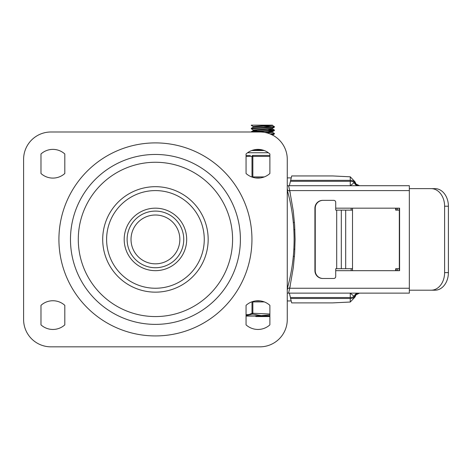 <?xml version="1.0" encoding="UTF-8"?>
<svg xmlns="http://www.w3.org/2000/svg" width="472" height="472" viewBox="0 0 472 472"><rect width="100%" height="100%" fill="white"/><g stroke="black" fill="none" stroke-linecap="round" stroke-linejoin="round"><path stroke-width="0.71" d="M23.6 159.341A27.341 27.341 0 0 1 50.941 131.995L259.924 131.995A27.341 27.341 0 0 1 287.271 159.341L287.271 319.497A27.341 27.341 0 0 1 259.924 346.837L50.941 346.837A27.341 27.341 0 0 1 23.6 319.497L23.6 159.341M204.264 239.416A48.828 48.828 0 0 1 131.021 281.701A48.828 48.828 0 0 1 131.021 197.131A48.828 48.828 0 0 1 204.264 239.416M186.682 239.416A31.252 31.252 0 0 1 139.812 266.479A31.252 31.252 0 0 1 139.812 212.353A31.252 31.252 0 0 1 186.682 239.416M232.584 239.416A77.148 77.148 0 0 1 116.861 306.228A77.148 77.148 0 0 1 116.861 172.605A77.148 77.148 0 0 1 232.584 239.416M208.17 239.416A52.734 52.734 0 0 1 129.068 285.088A52.734 52.734 0 0 1 129.068 193.75A52.734 52.734 0 0 1 208.17 239.416M240.395 239.416A84.96 84.96 0 0 1 112.955 312.995A84.96 84.96 0 0 1 112.955 165.843A84.96 84.96 0 0 1 240.395 239.416M127.115 239.416A28.32 28.32 0 0 0 155.435 267.736A28.32 28.32 0 0 0 183.755 239.416A28.32 28.32 0 0 0 155.435 211.096A28.32 28.32 0 0 0 127.115 239.416M131.021 239.416A24.414 24.414 0 0 1 167.643 218.276A24.414 24.414 0 0 1 167.643 260.562A24.414 24.414 0 0 1 131.021 239.416M40.981 173.501L40.981 153.972A17.759 17.759 0 0 1 64.811 153.972L64.811 173.501A17.759 17.759 0 0 1 40.981 173.501M40.981 324.866L40.981 305.337A17.759 17.759 0 0 1 64.811 305.337L64.811 324.866A17.759 17.759 0 0 1 40.981 324.866M269.884 153.972L269.884 173.501A17.759 17.759 0 0 1 246.059 173.501L246.059 153.972A17.759 17.759 0 0 1 269.884 153.972M269.884 305.337L269.884 324.866A17.759 17.759 0 0 1 246.059 324.866L246.059 305.337A17.759 17.759 0 0 1 269.884 305.337M323.049 278.48A7.812 7.8 -90 0 1 315.243 270.668L314.918 270.668A7.812 7.8 90 0 0 322.718 278.48L333.769 278.48A1.953 1.953 -90 0 0 335.722 276.527L335.722 268.715L352.513 268.715L352.513 210.123L335.722 210.123L335.722 202.311A1.953 1.953 -90 0 0 333.769 200.358L322.718 200.358A7.812 7.8 90 0 0 314.918 208.17L315.243 208.17A7.812 7.8 -90 0 1 323.049 200.358M341.309 268.715L341.309 210.123M448.4 272.621L444.606 272.621A17.576 13.393 90 0 1 431.213 290.197L435.007 290.197A17.576 13.393 -90 0 0 448.4 272.621L448.4 206.217A17.576 13.393 -90 0 0 435.007 188.635L431.213 188.635A17.576 13.393 90 0 1 444.606 206.217L448.4 206.217M444.606 272.621L444.606 206.217M431.213 188.635L409.336 188.635M409.336 290.197L431.213 290.197M315.243 270.668L315.243 208.17M314.918 270.668L314.918 208.17M352.513 210.123L352.513 208.17M351.144 210.123L351.144 208.17M351.144 270.668L351.144 268.715M352.513 270.668L352.513 268.715M399.318 210.123L395.695 210.123L395.695 208.17M399.318 268.715L395.695 268.715L395.695 270.668M293.313 222.53L294.434 222.406L293.313 222.542M294.434 256.432L293.313 256.302L294.44 256.42M395.695 268.715L396.209 268.715L396.209 270.668M396.209 208.17L396.209 210.123L395.695 210.123M294.87 229.652L293.844 229.652M293.844 249.181L294.87 249.181M397.619 208.17L397.619 210.123M397.619 268.715L397.619 270.668M255.346 300.941L260.597 300.941M287.271 300.941L290.888 300.941M287.271 288.646A180.664 180.664 0 0 0 287.271 190.192M260.597 177.897L255.346 177.897M287.271 177.897L290.888 177.897M289.312 293.13L290.457 297.525L350.259 297.525L350.259 298.493L290.551 298.493L291.696 302.894L332.612 302.894L350.259 302.033L354.968 297.077L356.053 294.793L359.522 293.13M358.213 293.13A4.885 4.272 90 0 0 354.236 296.245A4.885 3.05 0 0 1 350.259 297.525L350.259 293.13L354.968 297.077M290.551 298.493L290.457 297.525M350.259 302.033L350.259 298.493A4.885 3.05 0 0 0 354.684 296.729A4.885 4.59 90 0 1 359.115 293.13L359.121 293.13M287.271 293.13L409.336 293.13L409.336 185.708L288.563 185.708L289.708 190.588L409.336 190.588M290.551 180.339L350.259 180.339A4.885 3.05 0 0 1 354.684 182.109L354.236 182.593A4.885 3.05 0 0 0 350.259 181.307L350.259 176.805L332.612 175.944L291.696 175.944L290.457 181.307L350.259 181.307L350.259 185.708L354.236 182.593A4.885 4.272 -90 0 0 358.213 185.708M350.259 176.805L354.968 181.761L354.684 182.109A4.885 4.59 -90 0 0 359.115 185.708M354.968 181.761L356.053 184.045L359.522 185.708M289.312 185.708L290.457 181.307M409.336 288.245L289.708 288.245L288.563 293.13A224.607 224.607 0 0 0 289.708 288.245L293.324 267.471L294.64 253.47L295.083 239.416L294.64 225.362L293.324 211.367L289.708 190.588A224.607 224.607 0 0 0 288.563 185.708L287.271 185.708M289.873 287.495L290.032 286.769M290.044 286.71L290.239 285.808M290.239 193.03L290.044 192.122M290.032 192.069L289.861 191.278M335.722 270.668L399.589 270.668L399.589 208.17L335.722 208.17M289.855 191.254L288.829 190.588L287.383 190.588M399.318 208.17L399.318 270.668M287.383 288.245L288.829 288.245L289.855 287.584M253.293 126.585L251.299 125.404L252.461 125.163L251.299 125.163L272.462 125.163L272.462 125.499L253.299 127.157L251.34 128.29L251.299 128.826L274.374 127.163L274.409 126.626L251.34 128.29M253.293 130.006L251.299 128.826M273.253 126.868L263.736 126.301M272.415 125.446L274.409 126.626M252.461 131.995L272.834 130.821L274.374 130.579L274.409 130.048L253.564 131.405L251.299 131.995M268.202 129.452L274.415 130.042M271.081 134.378L274.096 134.077L274.409 133.458L270.067 133.948M272.415 132.278L274.409 133.458M261.293 149.695L253.252 150.55M263.447 150.243L258.231 150.55M268.202 131.127L272.415 131.712L264.668 132.414M272.462 131.688L272.462 132.337L267.052 132.945M274.374 127.163L272.415 128.295L253.252 129.953L253.252 130.596M272.462 128.266L272.462 128.915L253.293 130.573L257.505 131.157M270.674 125.163L253.246 126.531L253.252 127.18M264.314 301.915L251.629 301.915M252.001 301.915L252.001 313.255L252.85 313.255L252.85 301.915M246.059 314.747L249.21 314.488L252.001 313.261A0.979 0.814 60 0 0 252.603 314.104L252.85 313.261L269.884 314.016M246.059 315.538L252.603 314.104L261.169 315.609L269.884 314.901M246.059 316.075L269.884 316.075M265.624 315.532L264.485 315.609M262.857 315.656L261.423 315.62M260.096 315.532L255.753 314.883M256.042 316.075L256.042 316.564L266.45 316.564L266.367 316.075M269.884 316.564L266.45 316.564L266.45 316.075M269.884 155.435L252.85 155.435A0.979 0.844 90 0 0 252.001 156.409L252.001 176.917L251.629 176.917M250.39 155.435L246.059 155.595M251.948 239.416A96.512 96.512 0 0 0 107.179 155.831A96.512 96.512 0 0 0 107.179 323.001A96.512 96.512 0 0 0 251.948 239.416M345.687 268.715L345.687 210.123M336.695 210.123L336.695 268.715M289.708 288.245A224.607 224.607 0 0 1 288.563 293.13M288.563 185.708A224.607 224.607 0 0 1 289.708 190.588M287.708 288.245A222.654 222.654 0 0 1 287.271 290.162M287.271 188.676A222.654 222.654 0 0 1 287.708 190.588M255.853 316.075L255.853 316.564M258.863 316.075L258.863 316.564M256.609 316.075L256.609 316.564M261.063 316.075L261.063 316.564M261.512 316.075L261.512 316.564M260.697 316.075L260.697 316.564L260.697 316.075M265.175 316.075L265.175 316.564L265.175 316.075M263.836 316.075L263.836 316.564M269.884 315.945L246.059 315.945M246.059 156.409L252.85 156.409L252.85 155.435M264.314 176.917L252.85 176.917L252.85 156.409L269.884 156.409M247.564 152.751L268.379 152.751M252.85 177.336L252.85 176.917L252.001 176.917A0.979 0.844 -90 0 0 252.013 177.059M272.415 128.862L274.374 130.001M253.293 130.573L251.34 131.706M252.715 150.173L253.252 150.485M274.374 133.995L272.415 135.134M274.374 130.579L272.415 131.712M255.806 316.075L255.806 316.564M259.01 316.075L259.01 316.564M264.314 150.55L251.629 150.55"/></g></svg>
